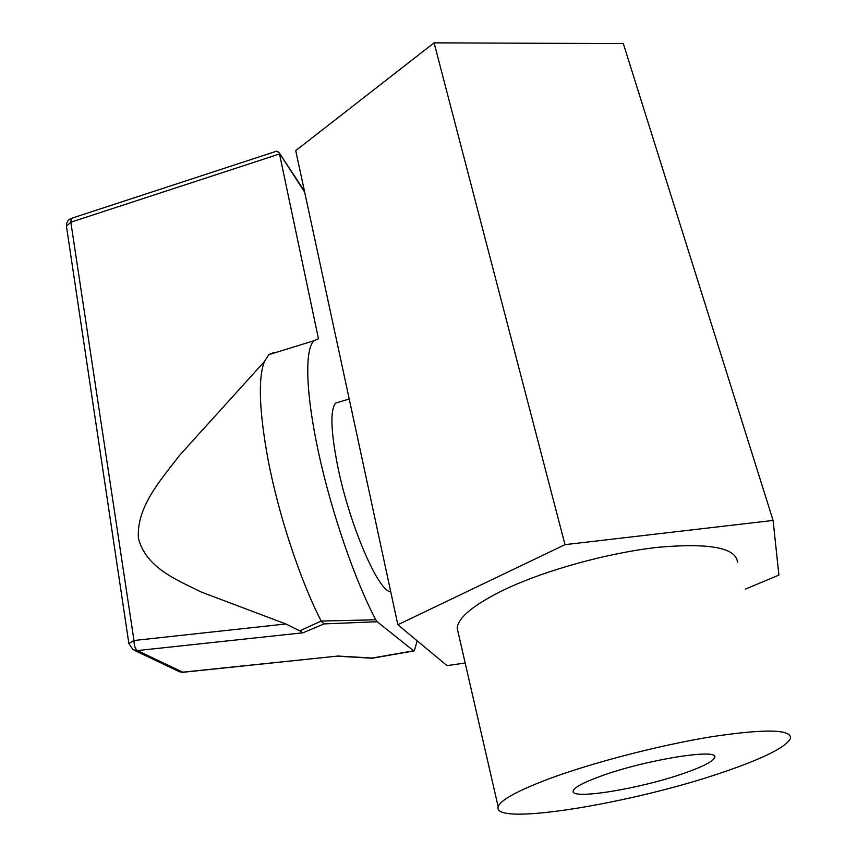 <?xml version="1.0" encoding="UTF-8"?>
<svg xmlns="http://www.w3.org/2000/svg" width="857" height="857" viewBox="0 0 857 857"><rect width="100%" height="100%" fill="white"/><g stroke="black" fill="none" stroke-linecap="round" stroke-linejoin="round"><path stroke-width="1.29" d="M285.874 623.971L299.746 630.848L321.182 621.057L375.816 619.782L377.209 621.732L324.139 623.885L302.95 632.787L137.377 650.581C135.277 649.06 134.142 645.707 133.981 640.5L285.874 623.971L201.866 592.283C176.735 579.889 146.151 567.998 138.395 538.314C136.349 506.466 161.234 479.566 179.649 455.249L264.352 361.643L268.83 354.648L274.101 352.377M321.182 621.057C300.164 580.264 278.364 514.243 267.941 459.031C259.21 411.017 258.011 378.558 264.352 361.643M390.717 591.684C378.687 592.423 349.57 525.255 337.754 466.54C330.759 431.092 330.052 409.946 335.623 403.09L339.393 401.954M684.186 773.228C702.729 766.758 712.874 761.541 714.609 757.599C720.405 747.786 645.289 759.731 600.564 776.238C583.638 782.409 574.533 787.251 573.269 790.754C569.177 800.427 640.05 788.879 684.186 773.228M551.169 778.017C518.078 790.379 500.413 799.967 498.174 806.791C491.586 826.759 634.073 803.17 724.294 771.793C764.273 758.124 786.383 746.918 790.604 738.198C791.193 729.264 765.033 728.75 712.124 736.656C661.101 744.904 594.79 762.012 551.169 778.017M737.491 562.374C736.206 547.805 709.832 542.77 658.39 547.269C608.931 552.636 545.952 570.001 505.212 589.273C474.339 604.26 458.324 617.211 457.167 628.117L458.452 633.752M417.177 640.811L414.381 650.677L413.599 650.817L377.209 621.732M375.816 619.782C355.248 581.25 331.605 512.765 318.622 452.925C305.606 392.988 304.599 349.635 313.887 340.775L318.45 338.719L279.511 153.971L70.831 222.209L133.981 640.5L128.871 643.478L133.006 649.66L137.377 650.581L182.67 672.177L338.012 656.044L372.27 658.037L413.599 650.817M465.18 663.029L447 665.6L397.841 624.753L564.999 544.656L773.089 520.435L778.906 575.068L745.547 589.059M564.999 544.656L434.092 42.85L295.729 150.639L397.841 624.753M434.092 42.85L623.307 43.589L773.089 520.435M324.139 623.885L321.386 621.411M302.95 632.787L299.746 630.848M134.121 650.195L178.556 671.31L183.623 672.231L338.012 656.044M275.804 151.443L278.696 152.032L304.674 192.161M128.914 643.811L66.439 226.227L70.831 222.209L71.345 218.374C67.907 219.863 66.268 222.477 66.439 226.227L66.525 226.784M71.742 218.246L276.618 151.175M335.623 403.09L349.217 398.998M714.149 755.97L714.609 757.599M498.174 806.791L457.167 628.117M268.83 354.648L313.887 340.775M413.845 650.956L372.431 658.187M372.334 658.219L337.862 656.237M179.938 671.92L183.044 672.295M304.46 191.154L278.964 152.428"/></g></svg>
